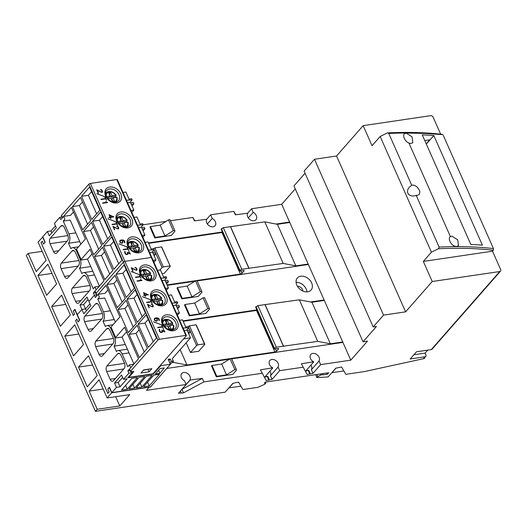 <?xml version="1.0" encoding="UTF-8"?>
<svg xmlns="http://www.w3.org/2000/svg" width="527" height="527" viewBox="0 0 527 527"><rect width="100%" height="100%" fill="white"/><g stroke="black" fill="none" stroke-linecap="round" stroke-linejoin="round"><path stroke-width="0.79" d="M247.723 213.145L251.57 208.758L253.177 212.374L248.309 217.934M253.177 212.374A5.277 3.893 -138.8 0 1 256.26 219.337A5.277 3.893 -138.8 0 1 255.97 219.739A5.277 3.893 -138.8 0 1 249.693 219.403A5.277 3.893 -138.8 0 1 247.743 213.178L235.371 214.838L233.836 211.38L235.813 214.779M206.788 219.199L210.635 214.805L212.236 218.428L207.368 223.982M212.236 218.428A5.277 3.893 -138.8 0 1 215.326 225.385A5.277 3.893 -138.8 0 1 215.029 225.787A5.277 3.893 -138.8 0 1 208.751 225.451A5.277 3.893 -138.8 0 1 206.801 219.232L194.43 220.892L192.895 217.427L194.878 220.826M181.999 389.387L183.534 392.846L178.462 393.241L186.13 384.499L184.522 380.876A5.277 3.893 -138.8 0 1 181.44 373.92A5.277 3.893 -138.8 0 1 181.736 373.518A5.277 3.893 -138.8 0 1 188.014 373.854A5.277 3.893 -138.8 0 1 189.957 380.072L202.328 378.412L181.815 389.413M260.43 369.822L266.24 380.626L260.43 369.822L272.663 367.846A5.277 3.893 -138.8 0 1 269.574 360.89A5.277 3.893 -138.8 0 1 269.87 360.488A5.277 3.893 -138.8 0 1 276.148 360.824A5.277 3.893 -138.8 0 1 278.098 367.042L270.43 375.791A5.277 3.893 41.2 0 0 269.956 371.173M301.372 363.775L307.175 374.572L301.372 363.775L313.598 361.799A5.277 3.893 -138.8 0 1 310.515 354.836A5.277 3.893 -138.8 0 1 310.811 354.44A5.277 3.893 -138.8 0 1 317.089 354.77A5.277 3.893 -138.8 0 1 319.033 360.995L311.371 369.737A5.277 3.893 41.2 0 0 310.89 365.119M307.682 291.8A9.13 6.739 -138.8 0 1 298.058 287.215A9.13 6.739 -138.8 0 1 297.366 277.986A9.13 6.739 -138.8 0 1 300.772 276.214A9.13 6.739 -138.8 0 1 310.396 280.799A9.13 6.739 -138.8 0 1 311.095 290.028A9.13 6.739 -138.8 0 1 307.682 291.8M439.11 247.071A405.783 145.399 -23.9 0 1 454.847 246.629C466.461 246.531 481.928 247.15 493.463 248.612L493.325 250.272A404.565 144.965 156.1 0 0 438.556 248.757L439.11 247.071L416.192 195.359L417.147 195.425L419.255 194.43L419.848 192.045L419.301 190.049L417.272 187.184L415.434 185.82L413.451 185.096L411.686 185.181L388.768 133.469L387.635 132.764L380.165 136.493L372.062 145.735L363.156 125.65L430.704 115.663A2.029 1.495 41.2 0 1 433.115 117.152L440.664 134.187M442.061 134.589L424.755 133.41L404.505 133.028L404.736 133.548L406.277 133.1L412.061 136.855L412.819 142.698L410.882 143.496L408.959 143.067L450.401 236.59L449.992 236.952M454.617 246.109C450.552 244.666 447.647 238.112 450.401 236.59L451.935 236.142L457.719 239.897L458.477 245.74L456.54 246.531L454.617 246.109L454.847 246.629M424.775 140.551L429.564 139.846L426.303 144.009M426.336 144.082L433.826 135.544L482.403 245.16A405.783 145.399 156.1 0 0 470.822 244.469L422.246 134.853A405.783 145.399 -23.9 0 1 433.826 135.544M408.959 143.067C404.894 141.625 401.989 135.07 404.736 133.548L404.328 133.911M296.075 282.32A9.13 6.739 -138.8 0 1 306.971 291.866M302.893 291.056A4.565 3.373 41.2 0 0 297.412 286.247M155.241 237.4L164.958 235.964L173.297 230.701L174.78 230.483L174.872 231.366L171.262 235.483L154.786 237.914L155.241 237.4L150.439 226.577L160.162 225.141L164.958 235.964M160.162 225.141L168.502 219.878L173.297 230.701M168.502 219.878L169.984 219.66L174.78 230.483M189.773 315.33L199.489 313.894L207.836 308.631L209.318 308.414L209.403 309.296L205.793 313.407L189.318 315.844L189.773 315.33L184.977 304.507L194.694 303.071L199.489 313.894M194.694 303.071L203.04 297.808L207.836 308.631M203.04 297.808L204.522 297.59L209.318 308.414M182.25 298.361L191.973 296.925L200.313 291.662L201.795 291.444L201.881 292.327L198.271 296.438L181.802 298.875L182.25 298.361L177.454 287.538L187.177 286.102L191.973 296.925M187.177 286.102L195.517 280.838L200.313 291.662M195.517 280.838L196.999 280.621L201.795 291.444M216.781 376.291L226.505 374.855L234.844 369.592L236.327 369.368L236.412 370.25L232.809 374.368L216.333 376.805L216.781 376.291L211.986 365.468L221.709 364.025L226.505 374.855M221.709 364.025L230.049 358.768L234.844 369.592M230.049 358.768L231.531 358.544L236.327 369.368M416.192 195.359C409.341 197.915 404.683 192.217 409.472 187.125L411.686 185.181M443.082 134.925L493.463 248.612M343.874 370.922L332.017 372.675L335.969 368.169M276.069 224.047L289.587 222.051L342.919 342.405L231.669 358.854M229.377 359.19L166.763 368.445M313.67 361.957L306.003 370.698L308.723 370.297L310.258 373.762L307.175 374.572M305.64 371.107L308.723 370.297M272.729 368.004L265.061 376.752L267.782 376.35L269.317 379.809L266.24 380.626M264.706 377.161L267.782 376.35M182.177 388.998L190.03 380.231M189.957 380.072L186.11 384.46M251.57 208.758L281.721 204.298L289.587 222.051L289.119 222.578M148.43 242.914L222.381 231.985M308.387 264.482L197.131 280.924M194.845 281.26L167.237 285.344M310.601 301.978L324.118 299.982L323.657 300.509M342.919 342.405L350.791 360.158L367.477 341.127L363.024 341.786L376.462 326.457L373.169 326.944L383.544 315.113L405.619 311.852L432.226 281.51L423.326 261.418L431.429 252.169L438.899 248.448M182.968 320.844L256.912 309.916M154.786 237.914L149.991 227.091L150.439 226.577M189.318 315.844L184.522 305.021L184.977 304.507M181.802 298.875L177.006 288.052L177.454 287.538M216.333 376.805L211.538 365.982L211.986 365.468M380.165 136.493L431.429 252.169M423.326 261.418L492.514 251.195L500.65 269.547A2.029 1.495 41.2 0 1 500.525 271.128A2.029 1.495 41.2 0 1 499.767 271.524L432.226 281.51M493.325 250.272L492.514 251.195M500.525 271.128L457.752 319.915A2.029 1.495 -138.8 0 1 457.588 320.067L436.89 343.676A2.029 1.495 41.2 0 0 437.054 343.518A2.029 1.495 41.2 0 0 437.179 343.341M427.707 350.132L425.111 353.09L413.886 354.75M425.111 353.09L425.875 354.823A2.029 1.495 41.2 0 1 425.757 356.404A2.029 1.495 41.2 0 1 424.999 356.799L410.171 358.992L416.488 351.792L431.31 349.599L499.767 271.524M240.911 386.139L229.054 387.892L233 383.386M424.288 358.077L424.472 358.492L364.434 371.575L345.85 374.315L341.582 366.983L335.785 368.195L328.117 376.937L316.885 377.563L315.607 374.671M316.879 374.48L317.788 376.535L316.885 377.563M320.383 373.966L320.844 375.007L317.788 376.535M322.524 373.65L322.992 374.69L320.844 375.007M322.603 373.636L322.992 374.69M326.885 373.004L327.419 374.216L323.137 374.849M265.285 382.121L265.773 383.208L264.363 383.175L265.305 382.108L328.723 372.734L327.419 374.216M42.839 236.926L38.076 242.104L46.132 260.285L36.211 271.603L28.155 253.421L26.35 255.476L95.42 411.337L225.154 392.16L232.815 383.412L235.898 382.602L238.612 382.2L242.888 389.539L257.868 387.325L264.916 384.183L265.773 383.208M149.141 387.101L146.506 390.355L186.13 384.499M181.183 392.839L180.386 391.047M202.328 378.412L203.863 381.877L183.534 392.846M267.42 376.759L268.954 380.224M278.098 367.042L279.699 370.665L272.037 379.407L269.317 379.809M272.037 379.407L270.43 375.791M308.361 370.705L309.896 374.17M319.033 360.995L320.64 364.612L312.972 373.36L310.258 373.762M312.972 373.36L311.371 369.737M210.635 214.805L233.836 211.38M143.16 224.779L166.11 221.386M170.465 220.747L192.895 217.427M203.863 381.877L261.965 373.287M279.699 370.665L302.906 367.233M320.64 364.612L350.791 360.158M281.721 204.298L295.258 188.857M305.067 173.258L293.961 185.926L363.024 341.786M383.544 315.113L314.474 159.259L304.105 171.091L373.169 326.944M314.474 159.259L336.549 155.992L405.619 311.852M336.549 155.992L363.156 125.65M437.054 343.518L432.068 349.203A2.029 1.495 -138.8 0 1 431.31 349.599M424.472 358.492L423.372 358.65A2.029 1.495 41.2 0 0 424.13 358.255L425.757 356.404M103.18 389.025L89.162 391.093L99.083 379.776L107.139 397.964L129.714 394.624L119.794 405.942L115.696 396.699M28.155 253.421L42.173 251.346M42.588 236.959L45.006 242.413L43.557 244.06L42.331 241.294L41.066 242.73L73.299 315.462L74.564 314.026L73.332 311.253L74.781 309.606L79.537 320.344L78.095 321.99L76.863 319.217L75.605 320.66L107.831 393.392L109.096 391.956L107.87 389.183L109.313 387.536L111.652 392.819L149.213 387.266M107.139 397.964L111.652 392.819M119.794 405.942L97.218 409.275L89.162 391.093M95.42 411.337L97.218 409.275M47.858 264.185L56.606 283.928L46.686 295.239L37.937 275.502L47.858 264.185M51.956 273.427L37.937 275.502M61.6 295.179L70.348 314.922L60.421 326.239L51.672 306.497L61.6 295.179M65.691 304.428L51.672 306.497M74.722 324.797L83.47 344.539L73.549 355.85L64.795 336.114L74.722 324.797M78.813 334.039L64.795 336.114M97.205 375.534L87.284 386.851L78.536 367.108L88.457 355.791L97.205 375.534M92.554 365.04L78.536 367.108M129.201 247.538L131.216 247.242L132.145 245.911L130.736 242.73L132.758 242.433L131.183 243.737M134.886 251.162L133.871 248.876L135.11 247.736L136.519 250.918L134.497 251.214L133.087 248.033L129.925 248.5M132.758 242.433L134.168 245.615L133.028 246.972L131.572 243.678M134.168 245.615L137.837 245.068L138.199 245.378L137.613 246.293L133.028 246.972M128.575 246.438L132.145 245.911M128.404 246.076A5.896 4.354 -138.8 0 1 131.401 241.794A5.896 4.354 -138.8 0 1 137.837 245.068L138.199 245.378M135.05 251.906A5.896 4.354 -138.8 0 0 135.861 251.853A5.896 4.354 -138.8 0 0 138.779 247.196L135.11 247.736M137.613 246.293A6.851 5.059 -138.8 0 1 138.133 247.288M152.191 303.308L151.236 301.931L146.717 302.597L146.565 302.261L151.084 301.589L150.775 300.12L152.191 303.308M151.084 301.589L146.585 302.3M152.125 303.321L150.472 300.206M144.121 293.196L144.925 295.015L147.422 294.646L144.121 293.196L144.925 295.015M145.175 296.352L144.754 295.403L143.449 295.232L144.602 295.061L143.528 292.623L148.41 294.777L145.077 295.351L145.175 296.352M144.602 295.061L143.469 295.272M144.885 295.067L147.422 294.646M148.383 294.863L143.561 292.716M145.439 296.312L145.077 295.351M151.829 300.265L142.409 296.648L151.829 300.265M151.743 300.238L142.442 296.727M152.072 304.165L153.304 305.818L152.804 306.951L148.094 304.935L149.003 307.761L147.455 304.263L152.204 306.668L152.968 305.838L152.145 304.501L151.354 304.375L151.203 304.033L152.072 304.165L151.223 304.072M153.126 306.668L152.823 304.896L152.026 304.211M149.266 307.722L148.094 304.935M152.955 306.319L151.611 306.556L147.501 304.362M141.065 278.197L140.11 276.82L135.591 277.492L135.439 277.149L139.958 276.484L139.648 275.008L141.065 278.197M139.958 276.484L135.459 277.189M140.999 278.21L139.345 275.101M135.861 267.578L137.092 269.238L136.592 270.371L131.882 268.355L132.791 271.181L131.243 267.683L135.992 270.087L136.756 269.257L135.933 267.92L135.143 267.795L134.991 267.452L135.861 267.578L135.011 267.492M136.915 270.087L136.618 268.309L135.821 267.63M133.054 271.142L131.882 268.355M136.743 269.738L135.399 269.976L131.289 267.782M140.702 275.16L131.282 271.537L140.702 275.16M140.617 275.127L131.315 271.616M141.045 279.804L142.079 280.496L137.237 281.214L137.086 280.871L141.302 280.245L140.287 279.429M142.02 280.502L140.999 279.857M141.302 280.245L137.106 280.911M164.286 331.378L163.344 329.243L164.905 331.997L162.435 330.772L162.356 332.287L160.728 332.53L159.477 331.404L159.187 329.612L159.595 329.256L159.49 330.646L160.887 332.227L162.178 331.812L161.822 330.172L164.286 331.378L161.861 330.264M164.819 331.951L163.357 329.289M162.329 332.306L162.435 330.772M159.707 329.658L159.549 329.309L159.18 329.632M161.967 332.069L161.348 332.372L160.103 331.826L159.51 329.823M162.955 325.376L153.535 321.76L162.955 325.376M162.876 325.35L153.568 321.839M156.519 320.818L157.105 320.304L157 319.29L156.354 318.598L154.8 318.598L154.615 319.645L155.373 320.561L156.473 320.871L157.105 320.304M156.539 318.143L157.435 319.481L157.277 320.818L156.447 321.193L154.951 320.627L154.286 319.678L154.444 318.348L156.4 317.794L158.568 318.255L159.444 320.232L159.022 320.6L158.357 318.466L156.539 318.143M157.244 320.831L157.389 319.533L156.216 318.189M154.536 318.927L154.8 318.598M154.49 318.973L155.024 320.35L156.315 320.844M159.398 320.271L159.082 319.013L157.599 317.913L154.424 318.38M163.317 328.42L162.362 327.043L157.843 327.708L157.692 327.372L162.211 326.7L161.908 325.231L163.317 328.42M162.211 326.7L157.711 327.412M163.258 328.426L161.598 325.317M151.723 257.934A1.219 0.435 156.1 0 0 151.848 257.584A1.219 0.435 156.1 0 0 151.275 257.459L124.919 261.359A1.219 0.435 156.1 0 0 123.39 262.117L96.059 293.289A1.219 0.435 156.1 0 0 95.934 293.638L94.939 291.385A1.219 0.435 156.1 0 1 95.064 291.036L103.99 280.851L90.025 249.337L81.092 259.521L76.487 249.126A1.219 0.435 156.1 0 0 76.369 249.475L80.974 259.864A1.219 0.435 -23.9 0 1 81.092 259.521M185.814 335.389A1.219 0.435 156.1 0 1 186.38 335.515A1.219 0.435 156.1 0 1 186.255 335.857L153.515 373.202A1.219 0.435 156.1 0 1 151.987 373.966L129.747 377.253A1.219 0.435 156.1 0 1 129.174 377.128A1.219 0.435 156.1 0 1 129.299 376.779L133.627 371.845A1.219 0.435 156.1 0 0 133.753 371.495A1.219 0.435 156.1 0 0 133.179 371.37L131.039 371.687A1.219 0.435 156.1 0 1 130.465 371.561A1.219 0.435 156.1 0 1 130.591 371.219L157.922 340.047A1.219 0.435 156.1 0 1 159.45 339.283L185.814 335.389L116.744 179.529L90.387 183.429A1.219 0.435 156.1 0 0 88.852 184.193L61.527 215.359A1.219 0.435 156.1 0 0 61.402 215.708L62.338 217.822M160.979 278.184L166.67 277.834L164.569 280.239M166.585 283.869L168.416 281.774L167.744 280.259L165.155 280.647M166.354 290.311L168.403 287.973L164.944 280.18L162.052 280.608M157.527 270.391L160.419 269.962L163.871 277.755M168.416 281.774L165.827 282.162M163.561 277.05L166.157 276.668L166.67 277.834M172.033 303.124L177.724 302.775L175.616 305.179M177.632 308.809L179.47 306.714L178.798 305.199L176.202 305.581M177.401 315.251L179.45 312.913L175.998 305.12L173.106 305.548M168.574 295.331L171.473 294.903L174.924 302.696M179.47 306.714L176.874 307.096M174.608 301.991L177.204 301.609L177.724 302.775M183.08 328.057L188.771 327.715L186.67 330.113M188.686 333.743L190.517 331.654L189.845 330.139L187.256 330.521M122.607 377.404L118.14 382.503L114.517 383.037L121.546 375.013L123.47 379.341L127.093 378.808L120.057 386.831L116.434 387.365L111.829 392.615L150.544 386.89L170.392 364.262L168.205 359.322L170.261 359.019L171.262 361.272L173.317 360.969L172.283 358.63L190.504 337.853L187.052 330.06L184.154 330.488M179.628 320.271L182.52 319.843L185.972 327.636M190.517 331.654L187.928 332.036M185.662 326.924L188.258 326.542L188.771 327.715M168.403 287.973L165.504 288.401M179.45 312.913L176.558 313.341M190.504 337.853L183.62 338.868M96.935 295.884A1.219 0.435 -23.9 0 1 97.06 295.542L105.986 285.357L119.952 316.872L111.026 327.056A1.219 0.435 156.1 0 0 110.901 327.405L115.505 337.794A1.219 0.435 -23.9 0 1 115.63 337.445L124.556 327.267L138.522 358.782L129.596 368.966A1.219 0.435 156.1 0 0 129.471 369.315L130.465 371.561M115.38 322.089L104.702 297.992L97.785 299.013L99.405 297.162L98.141 294.303L95.341 297.491L94.346 295.245L88.931 301.418L90.855 305.746L83.819 313.769L79.979 305.107L87.014 297.083L88.931 301.418L94.346 295.245L93.351 292.992L96.145 289.804L94.88 286.945L93.253 288.796L87.574 275.983A6.897 3.939 -98.4 0 0 83.503 272.657A6.897 3.939 -98.4 0 0 81.902 273.592L79.518 268.223A6.897 3.939 -98.4 0 0 79.979 258.836L76.527 251.043A6.897 3.939 -98.4 0 0 72.449 247.716A6.897 3.939 -98.4 0 0 70.849 248.652L68.47 243.283A6.897 3.939 -98.4 0 0 68.925 233.902L63.247 221.083L64.874 219.232L63.609 216.373L60.809 219.561L59.814 217.315L61.975 216.992M108.009 289.916L105.057 293.282L98.141 294.303M138.094 324.105L146.21 314.85L156.479 338.018L148.364 347.273L138.094 324.105L145.011 323.084L153.258 341.694M127.047 299.165L135.162 289.909L145.426 313.078L137.31 322.34L127.047 299.165L133.963 298.144L142.211 316.753M115.993 274.231L124.108 264.976L134.378 288.144L126.263 297.399L115.993 274.231L122.91 273.21L131.157 291.813M147.369 348.406L139.345 357.563L129.075 334.395L137.099 325.238L147.369 348.406M136.322 323.473L128.292 332.623L118.022 309.454L126.052 300.298L136.322 323.473M125.268 298.532L117.238 307.689L106.974 284.514L114.998 275.364L125.268 298.532M133.95 363.999L122.007 337.043L116.078 337.919A1.219 0.435 -23.9 0 1 115.505 337.794M126.579 331.826L122.007 337.043M106.974 284.514L113.891 283.493L117.02 279.923M113.891 283.493L122.139 302.103M118.022 309.454L124.945 308.433L128.074 304.863M124.945 308.433L133.186 327.043M129.075 334.395L135.992 333.367L139.121 329.797M135.992 333.367L144.24 351.977M148.456 369.203L143.344 370.244M149.167 371.785L140.926 373.004L143.634 369.914L151.875 368.696L149.167 371.785L148.166 369.532M126.131 269.534L122.91 273.21M137.185 294.474L133.963 298.144M148.232 319.408L145.011 323.084M163.739 325.469L165.748 325.166L166.684 323.841L165.274 320.66L167.29 320.363L165.715 321.668M169.417 329.085L168.409 326.806L169.641 325.666L171.051 328.848L169.029 329.144L167.619 325.963L164.457 326.43M167.29 320.363L168.699 323.545L167.56 324.902L166.104 321.608M168.699 323.545L172.369 322.998L172.731 323.308L172.145 324.224L167.56 324.902M163.106 324.368L166.684 323.841M162.935 324.006A5.896 4.354 -138.8 0 1 165.933 319.718A5.896 4.354 -138.8 0 1 172.369 322.998L172.731 323.308M169.589 329.836A5.896 4.354 -138.8 0 0 170.392 329.783A5.896 4.354 -138.8 0 0 173.311 325.119L169.641 325.666M172.145 324.224A6.851 5.059 -138.8 0 1 172.665 325.218M162.052 273.651L164.167 273.342L170.3 266.346L161.855 247.295L161.486 246.906L154.898 247.881L153.509 248.645M170.3 266.346L161.486 246.906M169.925 265.951L163.337 266.925L154.898 247.881M163.337 266.925L162.059 267.564L155.946 253.764M155.261 252.216L154.2 249.824M162.059 267.564L159.885 270.041M308.196 264.047L295.838 265.871L283.203 263.441L241.755 269.257L239.884 270.246L239.522 270.661L239.89 271.056L243.514 270.516A1.219 0.435 -23.9 0 1 244.087 270.641A1.219 0.435 -23.9 0 1 243.961 270.99L241.933 273.302A1.219 0.435 -23.9 0 1 240.404 274.066L167.039 284.909M222.546 232.354A1.219 0.435 -23.9 0 1 221.986 232.506L148.627 243.349M295.838 265.871L277.426 224.311L264.785 221.88L223.336 227.69L221.103 229.1L239.522 270.661M283.203 263.441L264.785 221.88M249.1 268.48L230.681 226.92M248.836 268.21L230.424 226.643M241.755 269.257L223.336 227.69M239.884 270.246L221.465 228.685M289.778 222.486L277.426 224.311M204.832 344.276L204.463 343.881L197.869 344.856L196.597 345.495L190.464 352.491L198.699 351.272L204.832 344.276L196.393 325.225L196.018 324.836L189.43 325.805L188.04 326.575M204.463 343.881L196.018 324.836M197.869 344.856L189.43 325.805M196.597 345.495L190.484 331.694M189.792 330.146L188.738 327.754M190.464 352.491L186.169 342.794M342.728 341.977L330.376 343.802L317.735 341.371L276.286 347.188L274.415 348.176L274.053 348.591L274.429 348.979L278.052 348.446A1.219 0.435 -23.9 0 1 278.625 348.571A1.219 0.435 -23.9 0 1 278.5 348.92L276.471 351.232A1.219 0.435 -23.9 0 1 274.936 351.996L186.966 365L180.162 349.645M257.077 310.278A1.219 0.435 -23.9 0 1 256.524 310.436L183.159 321.279M330.376 343.802L311.958 302.241L299.316 299.81L257.868 305.62L255.635 307.03L274.053 348.591M317.735 341.371L299.316 299.81M283.631 346.41L265.213 304.85M283.374 346.14L264.956 304.573M276.286 347.188L257.868 305.62M274.415 348.176L255.997 306.615M186.966 365L173.488 362.378L173.014 361.311M173.488 362.378L171.868 362.616M324.309 300.41L311.958 302.241M88.075 299.474L83.602 304.573L85.526 308.901L89.992 303.802L85.526 308.901L81.896 309.441L77.298 314.685L74.92 309.316L73.299 311.167L74.524 313.94L73.26 315.377L41.034 242.644L42.292 241.201L43.524 243.975L45.144 242.124L42.766 236.755L47.364 231.511L50.987 230.971L55.46 225.872M83.602 304.573L79.979 305.107M96.507 294.922L94.346 295.245L96.507 294.922M59.814 217.315L54.4 223.488L56.317 227.816L49.281 235.839L47.364 231.511M50.987 230.971L51.85 232.914M67.489 240.76L56.844 252.894A4.058 2.319 81.6 0 1 55.902 253.447A4.058 2.319 81.6 0 1 53.504 251.491L50.052 243.698A4.058 2.319 81.6 0 1 50.322 238.178L60.961 226.037A4.058 2.319 81.6 0 1 61.903 225.49A4.058 2.319 81.6 0 1 64.301 227.447L67.752 235.24A4.058 2.319 81.6 0 1 67.489 240.76M78.536 265.694L67.891 277.834A4.058 2.319 81.6 0 1 66.955 278.381A4.058 2.319 81.6 0 1 64.557 276.425L61.099 268.632A4.058 2.319 81.6 0 1 61.369 263.111L72.015 250.977A4.058 2.319 81.6 0 1 72.957 250.424A4.058 2.319 81.6 0 1 75.354 252.38L78.806 260.173A4.058 2.319 81.6 0 1 78.536 265.694M89.59 290.634L78.945 302.768A4.058 2.319 81.6 0 1 78.003 303.321A4.058 2.319 81.6 0 1 75.605 301.365L72.153 293.572A4.058 2.319 81.6 0 1 72.423 288.052L83.062 275.911A4.058 2.319 81.6 0 1 84.004 275.364A4.058 2.319 81.6 0 1 86.402 277.321L89.853 285.114A4.058 2.319 81.6 0 1 89.59 290.634M93.351 292.992L95.506 292.669M99.214 286.306L94.88 286.945M73.477 211.986L70.526 215.352L63.609 216.373M63.247 221.083L70.17 220.062L80.848 244.159M68.47 243.283L79.722 241.623M79.518 268.223L90.776 266.557M107.1 197.665L109.115 197.368L110.044 196.037L108.634 192.856L110.657 192.559L109.082 193.864M112.785 201.281L111.77 199.002L113.009 197.862L114.418 201.044L112.396 201.34L110.986 198.159L107.824 198.626M110.657 192.559L112.067 195.741L110.927 197.098L109.471 193.804M112.067 195.741L115.736 195.194L116.098 195.504L115.512 196.419L110.927 197.098M106.474 196.564L110.044 196.037M106.302 196.202A5.896 4.354 -138.8 0 1 109.293 191.914A5.896 4.354 -138.8 0 1 115.736 195.194L116.098 195.504M112.949 202.032A5.896 4.354 -138.8 0 0 113.76 201.979A5.896 4.354 -138.8 0 0 116.678 197.322L113.009 197.862M115.512 196.419A6.851 5.059 -138.8 0 1 116.032 197.414M152.685 300.528L154.701 300.232L155.63 298.901L154.22 295.719L156.242 295.423L154.668 296.727M158.37 304.151L157.356 301.866L158.587 300.726L159.997 303.908L157.981 304.211L156.572 301.029L153.41 301.497M156.242 295.423L157.652 298.605L156.512 299.962L155.057 296.675M157.652 298.605L161.321 298.065L161.684 298.374L161.097 299.283L156.512 299.962M152.053 299.435L155.63 298.901M151.888 299.066A5.896 4.354 -138.8 0 1 154.879 294.784A5.896 4.354 -138.8 0 1 161.321 298.065L161.684 298.374M158.535 304.896A5.896 4.354 -138.8 0 0 159.338 304.85A5.896 4.354 -138.8 0 0 162.263 300.186L158.587 300.726M161.097 299.283A6.851 5.059 -138.8 0 1 161.618 300.278M121.553 390.013L131.75 378.386L137.448 377.543L127.257 389.17L121.553 390.013M125.591 385.408L127.257 389.17M128.884 388.926L139.075 377.306L144.78 376.462L134.589 388.089L128.884 388.926M132.923 384.328L134.589 388.089M136.216 387.846L146.407 376.219L152.112 375.376L141.915 387.002L136.216 387.846M140.254 383.241L141.915 387.002M118.14 382.503L120.057 386.831M116.434 387.365L114.517 383.037M160.537 365.198L160.755 365.685L170.392 364.262M160.755 365.685L153.449 374.018L127.745 377.813L132.257 372.675L128.878 373.169L123.47 379.341M143.548 386.759L153.739 375.138L159.437 374.295L149.246 385.922L143.548 386.759M155.399 373.999L160.182 368.544L164.259 367.938L159.938 373.327L155.399 373.999M111.829 392.615L109.451 387.246L107.831 389.097L109.056 391.864L107.798 393.307L75.565 320.574L76.823 319.131L78.055 321.905L79.676 320.054L77.298 314.685L81.896 309.441L85.526 308.901L86.382 310.844M128.878 373.169L127.883 370.922L130.676 367.734L129.411 364.875L127.791 366.726L122.112 353.913A6.897 3.939 -98.4 0 0 118.035 350.587A6.897 3.939 -98.4 0 0 116.434 351.522L114.056 346.153A6.897 3.939 -98.4 0 0 114.511 336.766L111.059 328.973A6.897 3.939 -98.4 0 0 106.981 325.646A6.897 3.939 -98.4 0 0 105.38 326.582L103.002 321.213A6.897 3.939 -98.4 0 0 103.463 311.826L97.785 299.013M102.021 318.69L91.375 330.824A4.058 2.319 81.6 0 1 90.433 331.378A4.058 2.319 81.6 0 1 88.035 329.421L84.584 321.628A4.058 2.319 81.6 0 1 84.854 316.108L95.499 303.967A4.058 2.319 81.6 0 1 96.441 303.414A4.058 2.319 81.6 0 1 98.832 305.37L102.291 313.163A4.058 2.319 81.6 0 1 102.021 318.69M113.068 343.624L102.429 355.765A4.058 2.319 81.6 0 1 101.487 356.311A4.058 2.319 81.6 0 1 99.089 354.355L95.637 346.562A4.058 2.319 81.6 0 1 95.907 341.041L106.546 328.907A4.058 2.319 81.6 0 1 107.488 328.354A4.058 2.319 81.6 0 1 109.886 330.31L113.338 338.103A4.058 2.319 81.6 0 1 113.068 343.624M124.122 368.564L113.476 380.698A4.058 2.319 81.6 0 1 112.534 381.252A4.058 2.319 81.6 0 1 110.136 379.295L106.685 371.502A4.058 2.319 81.6 0 1 106.955 365.982L117.6 353.841A4.058 2.319 81.6 0 1 118.542 353.294A4.058 2.319 81.6 0 1 120.94 355.251L124.392 363.044A4.058 2.319 81.6 0 1 124.122 368.564M158.614 370.329L159.938 373.327M147.58 382.161L149.246 385.922M131.77 371.581L132.257 372.675M127.883 370.922L130.044 370.6M133.746 364.236L129.411 364.875M153.205 373.472L153.449 374.018M168.805 360.685L170.261 359.019M169.799 362.932L171.262 361.272M173.317 360.969L153.429 383.603M149.181 387.193L150.63 386.976L151.835 385.415M103.002 321.213L114.254 319.553M114.056 346.153L125.307 344.487M141.638 275.595L143.647 275.292L144.582 273.968L143.173 270.786L145.189 270.489L143.614 271.794M147.316 279.211L146.308 276.932L147.54 275.792L148.95 278.974L146.928 279.27L145.518 276.089L142.356 276.556M145.189 270.489L146.598 273.665L145.459 275.028L144.003 271.734M146.598 273.665L150.267 273.124L150.63 273.434L150.043 274.35L145.459 275.028M141.005 274.495L144.582 273.968M140.834 274.132A5.896 4.354 -138.8 0 1 143.831 269.844A5.896 4.354 -138.8 0 1 150.267 273.124L150.63 273.434M147.488 279.962A5.896 4.354 -138.8 0 0 148.291 279.909A5.896 4.354 -138.8 0 0 151.209 275.246L147.54 275.792M150.043 274.35A6.851 5.059 -138.8 0 1 150.564 275.344M117.659 225.378L116.704 224.001L112.185 224.673L112.034 224.331L116.553 223.665L116.243 222.19L117.659 225.378M116.553 223.665L112.053 224.37M117.593 225.391L115.94 222.282M109.59 215.266L110.393 217.084L112.883 216.716L109.59 215.266L110.393 217.084M110.644 218.422L110.222 217.473L109.069 217.644L108.918 217.302L110.071 217.131L108.99 214.7L113.878 216.847L110.545 217.427L110.644 218.422M110.071 217.131L108.937 217.348M110.347 217.137L112.883 216.716M113.845 216.94L109.03 214.785M110.901 218.382L110.545 217.427M117.29 222.341L107.877 218.718L117.29 222.341M117.211 222.308L107.91 218.797M117.541 226.235L118.773 227.888L118.265 229.021L113.562 227.005L114.471 229.831L112.923 226.333L117.666 228.738L118.437 227.908L117.613 226.57L116.823 226.445L116.671 226.103L117.541 226.235L116.691 226.142M118.595 228.738L118.292 226.966L117.495 226.287M114.728 229.792L113.562 227.005M118.423 228.389L117.08 228.626L112.962 226.432M106.533 200.267L105.578 198.89L101.052 199.562L100.907 199.219L105.426 198.554L105.117 197.078L106.533 200.267M105.426 198.554L100.92 199.265M106.467 200.28L104.814 197.17M101.329 189.654L102.561 191.308L102.054 192.441L97.35 190.425L98.259 193.251L96.711 189.753L101.454 192.157L102.225 191.327L101.401 189.99L100.611 189.865L100.459 189.522L101.329 189.654L100.479 189.562M102.383 192.157L102.08 190.385L101.283 189.7M98.516 193.211L97.35 190.425M102.212 191.808L100.868 192.045L96.757 189.852M106.164 197.23L96.744 193.607L106.164 197.23M106.085 197.197L96.784 193.686M106.513 201.874L107.548 202.566L102.706 203.284L102.554 202.941L106.77 202.322L105.749 201.498M107.482 202.579L106.467 201.927M106.77 202.322L102.574 202.987M129.754 253.447L128.805 251.313L130.367 254.067L127.903 252.841L127.824 254.357L126.19 254.6L124.945 253.474L124.655 251.689L125.064 251.326L124.958 252.716L126.355 254.297L127.646 253.882L127.29 252.242L129.754 253.447L127.33 252.334M130.281 254.021L128.825 251.359M127.797 254.376L127.903 252.841M125.169 251.728L125.018 251.379L124.642 251.702M127.435 254.139L126.809 254.442L125.571 253.895L124.978 251.893M128.423 247.446L119.003 243.83L128.423 247.446M128.338 247.42L119.036 243.909M121.981 242.888L122.574 242.374L122.468 241.359L121.823 240.668L120.261 240.668L120.084 241.715L120.835 242.631L121.941 242.94L122.574 242.374M122.007 240.213L122.903 241.55L122.738 242.888L121.915 243.263L120.419 242.697L119.754 241.748L119.906 240.417L121.869 239.871L124.036 240.325L124.912 242.301L124.491 242.67L123.825 240.543L122.007 240.213M122.712 242.901L122.857 241.603L121.684 240.266M120.004 240.997L120.261 240.668M119.958 241.043L120.492 242.42L121.783 242.921M124.866 242.341L124.55 241.083L123.068 239.989L119.892 240.457M128.786 250.49L127.83 249.113L123.311 249.778L123.16 249.442L127.679 248.77L127.369 247.301L128.786 250.49M127.679 248.77L123.18 249.482M128.72 250.503L127.066 247.387M159.45 339.283L124.919 261.359L151.275 257.459A1.219 0.435 156.1 0 1 151.848 257.584L117.317 179.654A1.219 0.435 156.1 0 0 116.744 179.529M126.447 200.26L132.139 199.911L130.031 202.309M132.046 205.938L133.884 203.85L133.212 202.335L130.617 202.717M131.816 212.381L133.865 210.049L130.413 202.256L127.521 202.684M122.995 192.467L125.887 192.039L129.339 199.832M133.884 203.85L131.289 204.232M129.029 199.12L131.618 198.738L132.139 199.911M137.494 225.194L143.192 224.845L141.084 227.249M143.1 230.879L144.938 228.784L144.266 227.269L141.671 227.651M142.87 237.321L144.918 234.983L141.467 227.19L138.568 227.618M134.042 217.401L136.934 216.972L140.393 224.765M144.938 228.784L142.343 229.166M140.077 224.061L142.672 223.679L143.192 224.845M148.548 250.134L154.24 249.785L152.132 252.183M154.147 255.819L155.985 253.724L155.313 252.209L152.718 252.591M153.917 262.255L155.972 259.923L152.514 252.13L149.622 252.558M145.096 242.341L147.988 241.913L151.44 249.706M155.985 253.724L153.39 254.106M151.13 248.994L153.719 248.612L154.24 249.785M133.865 210.049L130.973 210.477M144.918 234.983L142.026 235.411M155.972 259.923L153.074 260.351M62.397 217.954A1.219 0.435 -23.9 0 1 62.522 217.611L71.455 207.427L85.42 238.942L76.487 249.126M97.06 295.542L96.059 293.289L123.39 262.117L88.852 184.193M103.562 246.175L111.678 236.919L121.948 260.088L113.825 269.35L103.562 246.175L110.479 245.154L118.727 263.763M92.508 221.241L100.631 211.979L110.894 235.154L102.778 244.409L92.508 221.241L99.432 220.214L107.673 238.823M81.461 196.301L89.577 187.045L99.847 210.214L91.724 219.469L81.461 196.301L88.378 195.28L96.625 213.89M112.837 270.476L104.807 279.633L94.544 256.465L102.567 247.308L112.837 270.476M101.783 245.542L93.76 254.699L83.49 231.524L91.52 222.368L101.783 245.542M90.736 220.602L82.706 229.759L72.443 206.591L80.466 197.434L90.736 220.602M99.419 286.069L87.475 259.113L81.54 259.989A1.219 0.435 -23.9 0 1 80.974 259.864M92.047 253.895L87.475 259.113M72.443 206.591L79.36 205.563L82.489 201.993M79.36 205.563L87.607 224.173M83.49 231.524L90.407 230.503L93.542 226.933M90.407 230.503L98.654 249.113M94.544 256.465L101.461 255.437L104.59 251.873M101.461 255.437L109.708 274.047M91.599 191.604L88.378 195.28M102.646 216.544L99.432 220.214M113.7 241.478L110.479 245.154M90.387 183.429L124.919 261.359A1.219 0.435 156.1 0 0 123.39 262.117L157.922 340.047M95.064 291.036L96.059 293.289A1.219 0.435 156.1 0 0 95.934 293.638L96.869 295.752M118.153 222.598L120.169 222.302L121.098 220.971L119.688 217.796L121.704 217.493L120.136 218.804M123.832 226.221L122.824 223.942L124.056 222.796L125.466 225.978L123.45 226.281L122.04 223.099L118.871 223.567M121.704 217.493L123.114 220.675L121.981 222.032L120.518 218.745M123.114 220.675L126.79 220.134L127.145 220.444L126.566 221.36L121.981 222.032M117.521 221.505L121.098 220.971M117.356 221.136A5.896 4.354 -138.8 0 1 120.347 216.854A5.896 4.354 -138.8 0 1 126.79 220.134L127.145 220.444M124.003 226.966A5.896 4.354 -138.8 0 0 124.807 226.92A5.896 4.354 -138.8 0 0 127.725 222.256L124.056 222.796M126.566 221.36A6.851 5.059 -138.8 0 1 127.079 222.354M388.768 133.469A405.783 145.399 -23.9 0 1 404.505 133.028M423.372 358.65L424.999 356.799M127.778 243.481A6.706 4.954 -138.8 0 1 128.595 242.44A6.706 4.954 -138.8 0 1 130.762 241.478M139.108 247.433A6.706 4.954 -138.8 0 1 138.627 251.241A6.706 4.954 -138.8 0 1 137.712 252.189M166.249 316.767A7.912 5.843 41.2 0 0 163.291 318.301C159.385 321.819 166.723 331.443 172.566 330.08L175.195 328.736A7.912 5.843 41.2 0 0 174.589 320.739A7.912 5.843 41.2 0 0 166.249 316.767M155.201 291.826A7.912 5.843 41.2 0 0 152.244 293.368C148.331 296.885 155.669 306.503 161.512 305.14L164.141 303.796A7.912 5.843 41.2 0 0 163.541 295.799A7.912 5.843 41.2 0 0 155.201 291.826M144.148 266.893A7.912 5.843 41.2 0 0 141.19 268.427C137.284 271.945 144.615 281.57 150.465 280.206L153.093 278.862A7.912 5.843 41.2 0 0 152.487 270.865A7.912 5.843 41.2 0 0 144.148 266.893M166.348 314.83A9.334 6.891 -138.8 0 1 177.454 321.681A9.334 6.891 -138.8 0 1 173.403 330.765A9.334 6.891 -138.8 0 1 162.296 323.921A9.334 6.891 -138.8 0 1 166.348 314.83M155.294 289.896A9.334 6.891 -138.8 0 1 166.4 296.741A9.334 6.891 -138.8 0 1 162.356 305.825A9.334 6.891 -138.8 0 1 151.249 298.98A9.334 6.891 -138.8 0 1 155.294 289.896M144.246 264.956A9.334 6.891 -138.8 0 1 155.353 271.807A9.334 6.891 -138.8 0 1 151.302 280.891A9.334 6.891 -138.8 0 1 140.195 274.047A9.334 6.891 -138.8 0 1 144.246 264.956M115.63 337.445L111.026 327.056M130.591 371.219L129.596 368.966M133.627 371.845L133.41 371.357M129.299 376.779L129.082 376.291M162.309 321.404A6.706 4.954 -138.8 0 1 163.126 320.37A6.706 4.954 -138.8 0 1 165.294 319.408M173.64 325.363A6.706 4.954 -138.8 0 1 173.166 329.171A6.706 4.954 -138.8 0 1 172.243 330.119M240.404 274.066L221.986 232.506M243.961 270.99L243.751 270.503M241.933 273.302L240.872 270.911M274.936 351.996L256.524 310.436M278.5 348.92L278.282 348.426M276.471 351.232L275.404 348.834M87.574 275.983L94.498 274.956M68.925 233.902L75.848 232.875M76.527 251.043L77.028 250.971M79.979 258.836L80.479 258.764M83.062 275.911L85.064 275.614M72.423 288.052L89.998 285.456M72.153 293.572L89.221 291.049M75.605 301.365L80.855 300.588M72.015 250.977L74.017 250.681M61.369 263.111L78.945 260.516M61.099 268.632L78.174 266.109M64.557 276.425L69.808 275.654M60.961 226.037L62.963 225.74M50.322 238.178L67.891 235.576M50.052 243.698L67.12 241.175M53.504 251.491L58.754 250.714M105.677 193.6A6.706 4.954 -138.8 0 1 106.494 192.566A6.706 4.954 -138.8 0 1 108.661 191.604M117.007 197.559A6.706 4.954 -138.8 0 1 116.526 201.367A6.706 4.954 -138.8 0 1 115.611 202.315M151.256 296.47A6.706 4.954 -138.8 0 1 152.079 295.436A6.706 4.954 -138.8 0 1 154.246 294.468M162.593 300.43A6.706 4.954 -138.8 0 1 162.112 304.237A6.706 4.954 -138.8 0 1 161.196 305.179M122.112 353.913L129.029 352.886M103.463 311.826L110.38 310.805M111.059 328.973L111.559 328.901M114.511 336.766L115.018 336.694M117.6 353.841L119.603 353.545M106.955 365.982L124.53 363.38M106.685 371.502L123.759 368.979M110.136 379.295L115.393 378.518M106.546 328.907L108.549 328.611M95.907 341.041L113.476 338.446M95.637 346.562L112.706 344.039M99.089 354.355L104.339 353.577M95.499 303.967L97.502 303.671M84.854 316.108L102.429 313.506M84.584 321.628L101.652 319.105M88.035 329.421L93.292 328.644M140.208 271.53A6.706 4.954 -138.8 0 1 141.025 270.496A6.706 4.954 -138.8 0 1 143.192 269.534M151.539 275.489A6.706 4.954 -138.8 0 1 151.058 279.297A6.706 4.954 -138.8 0 1 150.142 280.245M131.717 238.836A7.912 5.843 41.2 0 0 128.759 240.371C124.853 243.896 132.185 253.513 138.034 252.15L140.663 250.806A7.912 5.843 41.2 0 0 140.057 242.809A7.912 5.843 41.2 0 0 131.717 238.836M120.663 213.896A7.912 5.843 41.2 0 0 117.712 215.438C113.799 218.955 121.138 228.573 126.981 227.216L129.609 225.866A7.912 5.843 41.2 0 0 129.01 217.875A7.912 5.843 41.2 0 0 120.663 213.896M109.616 188.962A7.912 5.843 41.2 0 0 106.658 190.497C102.752 194.015 110.084 203.639 115.933 202.276L118.555 200.932A7.912 5.843 41.2 0 0 117.956 192.935A7.912 5.843 41.2 0 0 109.616 188.962M131.809 236.906A9.334 6.891 -138.8 0 1 142.922 243.751A9.334 6.891 -138.8 0 1 138.871 252.835A9.334 6.891 -138.8 0 1 127.765 245.99A9.334 6.891 -138.8 0 1 131.809 236.906M120.762 211.966A9.334 6.891 -138.8 0 1 131.869 218.81A9.334 6.891 -138.8 0 1 127.824 227.901A9.334 6.891 -138.8 0 1 116.711 221.05A9.334 6.891 -138.8 0 1 120.762 211.966M109.708 187.026A9.334 6.891 -138.8 0 1 120.821 193.877A9.334 6.891 -138.8 0 1 116.77 202.961A9.334 6.891 -138.8 0 1 105.663 196.116A9.334 6.891 -138.8 0 1 109.708 187.026M62.522 217.611L61.527 215.359M116.724 218.54A6.706 4.954 -138.8 0 1 117.541 217.506A6.706 4.954 -138.8 0 1 119.715 216.538M128.061 222.499A6.706 4.954 -138.8 0 1 127.58 226.307A6.706 4.954 -138.8 0 1 126.658 227.249M442.496 134.398C426.007 132.448 407.74 131.948 387.694 132.903M138.232 245.154C136.282 242.433 133.845 241.182 130.92 241.399L127.771 243.164M138.021 252.15L138.627 251.241L139.174 247.275M186.38 335.515L151.848 257.584M129.174 377.128L128.898 376.502M172.764 323.084C170.814 320.363 168.376 319.112 165.452 319.329L162.303 321.095M172.553 330.08L173.166 329.171L173.706 325.205M83.503 272.657L92.864 271.273M72.449 247.716L78.516 246.82M116.131 195.28C114.181 192.559 111.744 191.308 108.819 191.525L105.67 193.29M115.92 202.276L116.526 201.367L117.073 197.401M161.71 298.144C159.76 295.423 157.323 294.171 154.398 294.389L151.256 296.161M161.499 305.146L162.112 304.237L162.652 300.271M118.035 350.587L127.396 349.203M106.981 325.646L113.048 324.751M150.663 273.21C148.713 270.489 146.275 269.238 143.351 269.455L140.202 271.221M150.452 280.206L151.058 279.297L151.605 275.331M127.178 220.214C125.228 217.493 122.791 216.248 119.866 216.465L116.717 218.231M126.967 227.216L127.58 226.307L128.12 222.341"/></g></svg>
